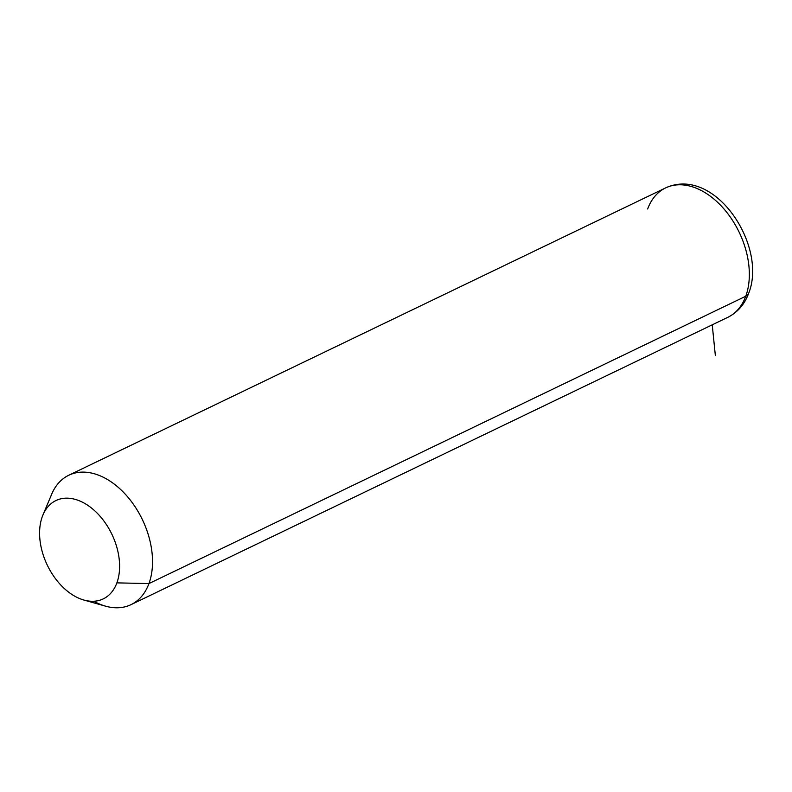 <?xml version="1.0" encoding="UTF-8"?>
<svg xmlns="http://www.w3.org/2000/svg" width="792" height="792" viewBox="0 0 792 792"><rect width="100%" height="100%" fill="white"/><g stroke="black" fill="none" stroke-linecap="round" stroke-linejoin="round"><path stroke-width="1.19" d="M42.936 514.998L51.658 494.257A71.795 47.104 64.3 0 1 119.988 488.892A71.795 47.104 64.3 0 1 148.945 583.575L116.879 582.872A54.569 35.798 -115.7 0 0 94.872 510.919A54.569 35.798 -115.7 0 0 42.936 514.998A54.569 35.798 -115.7 0 0 42.313 516.572A54.569 35.798 -115.7 0 0 83.883 600.039A54.569 35.798 -115.7 0 0 116.879 582.872L148.945 583.575A71.795 47.104 64.3 0 1 105.534 606.157L83.883 600.039M42.313 516.572A54.569 35.798 64.3 0 1 94.119 510.236A54.569 35.798 64.3 0 1 116.879 582.872A54.569 35.798 64.3 0 1 65.083 589.208A54.569 35.798 64.3 0 1 42.313 516.572M745.757 296.238A71.795 47.104 64.3 0 1 727.848 317.305A71.795 47.104 -115.7 0 0 745.757 296.238L148.945 583.575L745.757 296.238A71.795 47.104 -115.7 0 0 728.749 214.919A71.795 47.104 -115.7 0 0 665.557 187.932A71.795 47.104 64.3 0 1 728.749 214.919A71.795 47.104 64.3 0 1 745.757 296.238A11.484 7.316 20.2 0 0 748.697 293.228A11.484 7.316 -159.8 0 1 745.757 296.238M93.812 601.247A71.795 47.104 -115.7 0 0 131.036 604.643A71.795 47.104 -115.7 0 0 148.945 583.575A71.795 47.104 -115.7 0 0 131.937 502.257A71.795 47.104 -115.7 0 0 68.746 475.259A71.795 47.104 -115.7 0 0 50.837 496.327M131.036 604.643L727.848 317.305C737.669 312.335 744.619 304.306 748.697 293.228C767.715 245.926 714.849 165.34 665.557 187.932A71.795 47.104 -115.7 0 0 647.648 208.989M712.236 324.829L715.324 355.271M665.557 187.932L68.746 475.259"/></g></svg>
